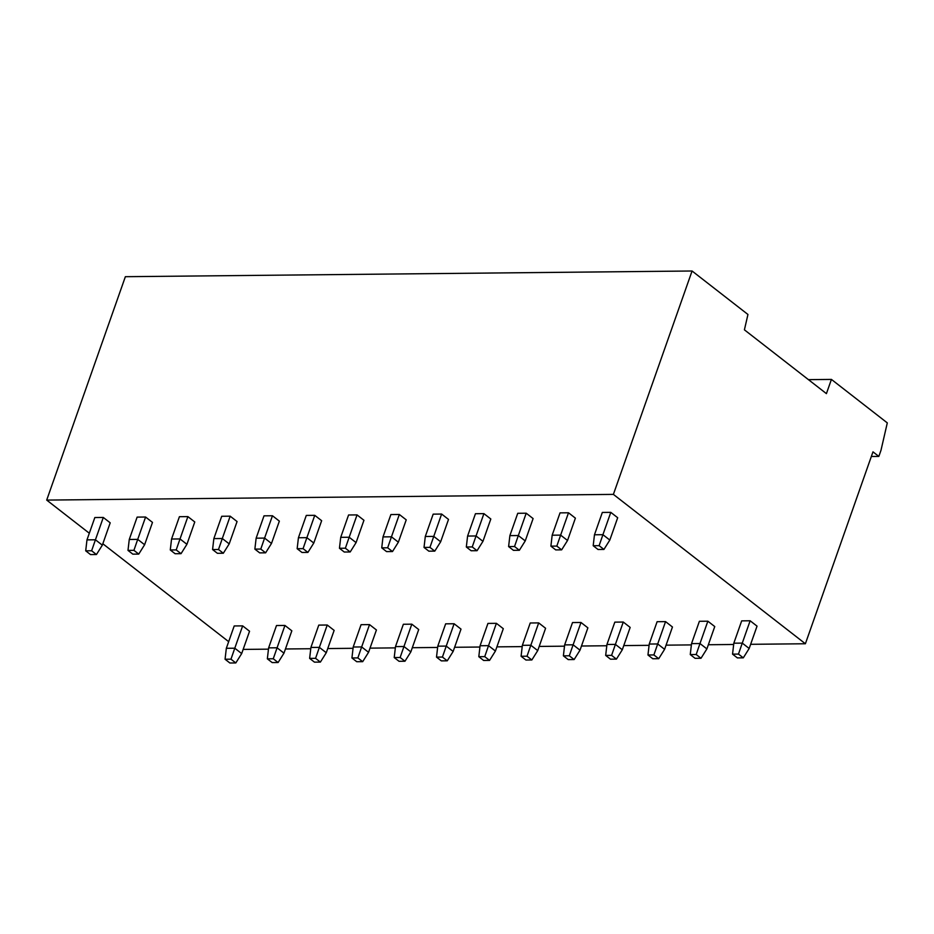 <?xml version="1.0" encoding="UTF-8"?>
<svg xmlns="http://www.w3.org/2000/svg" width="934" height="934" viewBox="0 0 934 934"><rect width="100%" height="100%" fill="white"/><g stroke="black" fill="none" stroke-linecap="round" stroke-linejoin="round"><path stroke-width="1.4" d="M692.071 271L613.393 494.39L805.388 643.76L872.975 451.846L878.836 456.411L880.984 450.316L887.3 422.892L831.423 379.414L826.415 393.634L744.41 329.83L747.947 314.478L692.071 271L125.366 276.697L46.7 500.087L89.314 533.232M102.822 543.751L228.667 641.658M46.7 500.087L613.393 494.39M243.155 649.41L268.467 649.153M285.442 648.978L310.765 648.733M327.741 648.558L353.052 648.301M370.027 648.138L395.339 647.881M412.314 647.706L437.637 647.46M454.613 647.285L479.924 647.029M496.9 646.865L522.211 646.608M539.187 646.433L564.51 646.176M581.485 646.013L606.796 645.756M623.772 645.581L649.083 645.336M666.059 645.161L691.382 644.904M708.357 644.74L733.669 644.483M750.644 644.308L805.388 643.76M103.3 517.459L94.836 517.541L86.979 539.875L95.431 539.794L103.3 517.459L110.2 522.818L102.331 545.164L95.431 539.794L91.625 550.768L96.447 554.527L102.331 545.164M242.653 625.873L234.2 625.955L226.332 648.301L234.784 648.208L242.653 625.873L249.553 631.244L241.684 653.578L234.784 648.208L230.978 659.182L235.812 662.942L241.684 653.578M145.587 517.027L137.135 517.109L129.266 539.455L137.718 539.373L145.587 517.027L152.487 522.398L144.618 544.732L137.718 539.373L133.912 550.336L138.746 554.096L144.618 544.732M284.94 625.453L276.487 625.535L268.618 647.869L277.083 647.787L284.94 625.453L291.84 630.812L283.971 653.158L277.083 647.787L273.265 658.762L278.099 662.521L283.971 653.158M187.886 516.607L179.421 516.689L171.552 539.023L180.017 538.941L187.886 516.607L194.774 521.966L186.917 544.312L180.017 538.941L176.199 549.916L181.033 553.675L186.917 544.312M327.239 625.021L318.774 625.103L310.905 647.449L319.37 647.367L327.239 625.021L334.138 630.392L326.27 652.726L319.37 647.367L315.564 658.33L320.385 662.089L326.27 652.726M230.173 516.175L221.708 516.269L213.851 538.603L222.304 538.521L230.173 516.175L237.073 521.546L229.204 543.88L222.304 538.521L218.498 549.496L223.319 553.243L229.204 543.88M369.525 624.601L361.073 624.683L353.204 647.017L361.656 646.935L369.525 624.601L376.425 629.971L368.556 652.306L361.656 646.935L357.85 657.91L362.684 661.669L368.556 652.306M272.459 515.755L264.007 515.837L256.138 538.182L264.591 538.089L272.459 515.755L279.359 521.125L271.49 543.46L264.591 538.089L260.784 549.064L265.618 552.823L271.49 543.46M411.812 624.169L403.36 624.262L395.491 646.597L403.955 646.515L411.812 624.169L418.712 629.539L410.843 651.885L403.955 646.515L400.137 657.489L404.971 661.237L410.843 651.885M314.758 515.334L306.294 515.416L298.425 537.75L306.889 537.669L314.758 515.334L321.646 520.693L313.789 543.039L306.889 537.669L303.071 548.643L307.905 552.403L313.789 543.039M454.111 623.749L445.646 623.83L437.777 646.176L446.242 646.083L454.111 623.749L461.011 629.119L453.142 651.453L446.242 646.083L442.436 657.057L447.258 660.817L453.142 651.453M357.045 514.903L348.58 514.984L340.723 537.33L349.176 537.248L357.045 514.903L363.945 520.273L356.076 542.607L349.176 537.248L345.37 548.211L350.192 551.971L356.076 542.607M496.398 623.328L487.945 623.41L480.076 645.744L488.529 645.663L496.398 623.328L503.298 628.687L495.429 651.033L488.529 645.663L484.723 656.637L489.556 660.396L495.429 651.033M399.332 514.482L390.879 514.564L383.01 536.898L391.463 536.817L399.332 514.482L406.232 519.853L398.363 542.187L391.463 536.817L387.657 547.791L392.49 551.55L398.363 542.187M538.684 622.896L530.232 622.99L522.363 645.324L530.827 645.242L538.684 622.896L545.584 628.267L537.727 650.601L530.827 645.242L527.01 656.205L531.843 659.964L537.727 650.601M441.63 514.05L433.166 514.144L425.297 536.478L433.761 536.396L441.63 514.05L448.518 519.421L440.661 541.767L433.761 536.396L429.944 547.371L434.777 551.118L440.661 541.767M580.983 622.476L572.519 622.558L564.65 644.904L573.114 644.81L580.983 622.476L587.883 627.846L580.014 650.181L573.114 644.81L569.308 655.785L574.13 659.544L580.014 650.181M483.917 513.63L475.453 513.712L467.595 536.058L476.048 535.964L483.917 513.63L490.817 519L482.948 541.335L476.048 535.964L472.242 546.939L477.064 550.698L482.948 541.335M623.27 622.044L614.817 622.137L606.948 644.472L615.401 644.39L623.27 622.044L630.17 627.414L622.301 649.76L615.401 644.39L611.595 655.364L616.428 659.112L622.301 649.76M526.204 513.21L517.751 513.291L509.882 535.626L518.335 535.544L526.204 513.21L533.104 518.568L525.235 540.914L518.335 535.544L514.529 546.518L519.362 550.278L525.235 540.914M665.557 621.624L657.104 621.705L649.235 644.051L657.699 643.958L665.557 621.624L672.457 626.994L664.599 649.328L657.699 643.958L653.882 654.932L658.715 658.692L664.599 649.328M568.502 512.778L560.038 512.871L552.169 535.205L560.634 535.124L568.502 512.778L575.391 518.148L567.533 540.482L560.634 535.124L556.816 546.086L561.649 549.846L567.533 540.482M707.855 621.203L699.391 621.285L691.534 643.619L699.986 643.538L707.855 621.203L714.755 626.562L706.886 648.908L699.986 643.538L696.18 654.512L701.002 658.272L706.886 648.908M610.789 512.357L602.325 512.439L594.468 534.785L602.92 534.692L610.789 512.357L617.689 517.728L609.82 540.062L602.92 534.692L599.114 545.666L603.936 549.426L609.82 540.062M750.142 620.771L741.689 620.865L733.82 643.199L742.273 643.117L750.142 620.771L757.042 626.142L749.173 648.476L742.273 643.117L738.467 654.08L743.301 657.84L749.173 648.476M871.34 456.481L878.836 456.411M808.435 379.648L831.423 379.414M96.447 554.527L90.528 554.586L85.706 550.827L91.625 550.768M85.706 550.827L86.979 539.875M235.812 662.942L229.881 663L225.059 659.241L230.978 659.182M225.059 659.241L226.332 648.301M138.746 554.096L132.826 554.154L127.993 550.395L133.912 550.336M127.993 550.395L129.266 539.455M278.099 662.521L272.179 662.58L267.346 658.82L273.265 658.762M267.346 658.82L268.618 647.869M181.033 553.675L175.113 553.734L170.28 549.974L176.199 549.916M170.28 549.974L171.552 539.023M320.385 662.089L314.466 662.148L309.633 658.388L315.564 658.33M309.633 658.388L310.905 647.449M223.319 553.243L217.4 553.302L212.578 549.554L218.498 549.496M212.578 549.554L213.851 538.603M362.684 661.669L356.753 661.727L351.931 657.968L357.85 657.91M351.931 657.968L353.204 647.017M265.618 552.823L259.699 552.881L254.865 549.122L260.784 549.064M254.865 549.122L256.138 538.182M404.971 661.237L399.052 661.307L394.218 657.548L400.137 657.489M394.218 657.548L395.491 646.597M307.905 552.403L301.986 552.461L297.152 548.702L303.071 548.643M297.152 548.702L298.425 537.75M447.258 660.817L441.338 660.875L436.505 657.116L442.436 657.057M436.505 657.116L437.777 646.176M350.192 551.971L344.272 552.029L339.451 548.27L345.37 548.211M339.451 548.27L340.723 537.33M489.556 660.396L483.625 660.455L478.803 656.695L484.723 656.637M478.803 656.695L480.076 645.744M392.49 551.55L386.571 551.609L381.737 547.849L387.657 547.791M381.737 547.849L383.01 536.898M531.843 659.964L525.924 660.023L521.09 656.275L527.01 656.205M521.09 656.275L522.363 645.324M434.777 551.118L428.858 551.177L424.024 547.429L429.944 547.371M424.024 547.429L425.297 536.478M574.13 659.544L568.211 659.602L563.389 655.843L569.308 655.785M563.389 655.843L564.65 644.904M477.064 550.698L471.145 550.756L466.323 546.997L472.242 546.939M466.323 546.997L467.595 536.058M616.428 659.112L610.497 659.182L605.676 655.423L611.595 655.364M605.676 655.423L606.948 644.472M519.362 550.278L513.443 550.336L508.61 546.577L514.529 546.518M508.61 546.577L509.882 535.626M658.715 658.692L652.796 658.75L647.962 654.991L653.882 654.932M647.962 654.991L649.235 644.051M561.649 549.846L555.73 549.904L550.897 546.157L556.816 546.086M550.897 546.157L552.169 535.205M701.002 658.272L695.083 658.33L690.261 654.571L696.18 654.512M690.261 654.571L691.534 643.619M603.936 549.426L598.017 549.484L593.195 545.725L599.114 545.666M593.195 545.725L594.468 534.785M743.301 657.84L737.381 657.898L732.548 654.15L738.467 654.08M732.548 654.15L733.82 643.199"/></g></svg>
